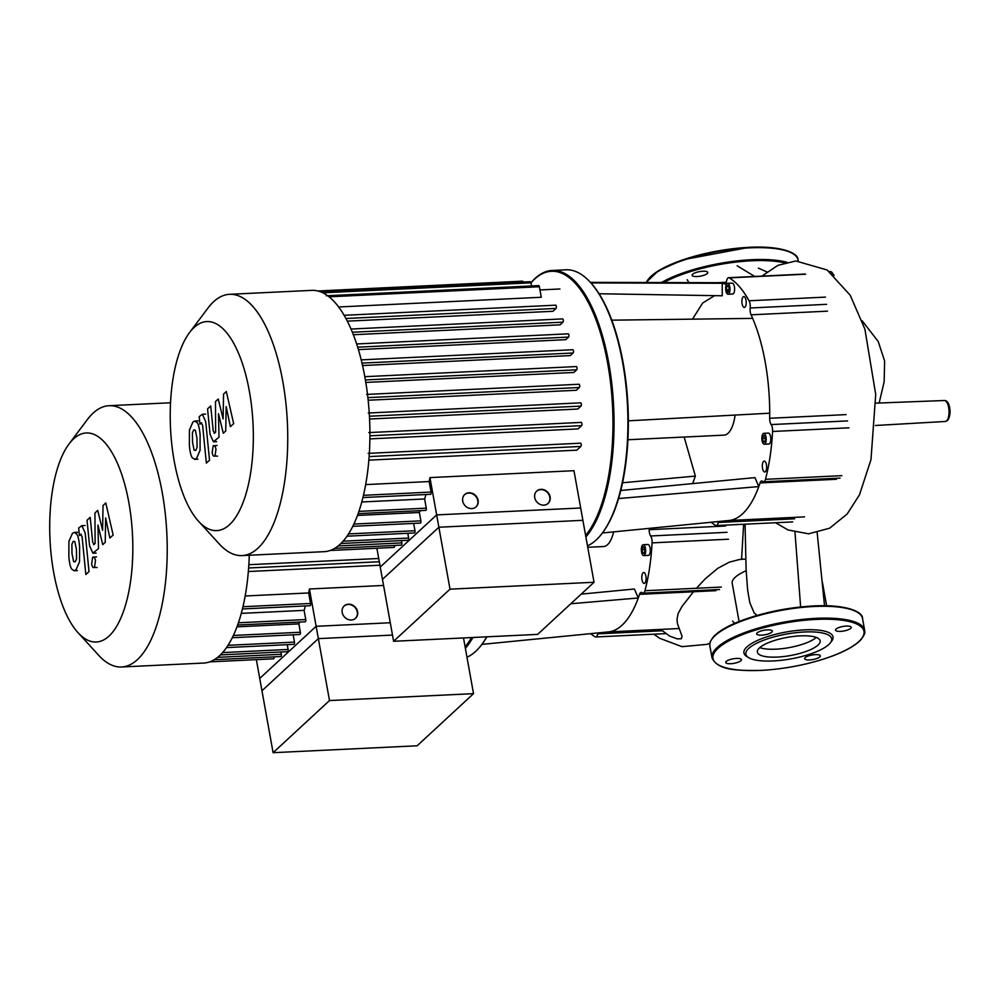 <?xml version="1.0" encoding="UTF-8"?>
<svg xmlns="http://www.w3.org/2000/svg" width="1000" height="1000" viewBox="0 0 1000 1000"><rect width="100%" height="100%" fill="white"/><g stroke="black" fill="none" stroke-linecap="round" stroke-linejoin="round"><path stroke-width="1.5" d="M390.275 622.75L316.137 626.3L329.5 700.562L473.525 693.65L463.5 637.938M473.525 693.65L417.125 745.788L273.1 752.688L259.738 678.438L316.137 626.3M329.5 700.562L273.1 752.688M78.05 632.712A104.625 41.325 87.3 0 1 50 539.487A104.625 41.325 87.3 0 1 69.013 443.988A104.625 41.325 87.3 0 1 73.537 438.925A104.625 41.325 87.3 0 1 128.875 502.75A104.625 41.325 87.3 0 1 109.012 636.087A104.625 41.325 87.3 0 1 78.05 632.712L98.75 655.375A130.787 51.65 -92.7 0 0 121.538 666.988L203.7 663.05A130.787 51.65 -92.7 0 0 219.613 655.65A130.787 51.65 -92.7 0 0 249.275 555.25M121.538 666.988A130.787 51.65 -92.7 0 0 137.45 659.587A130.787 51.65 -92.7 0 0 165.212 513.1A130.787 51.65 -92.7 0 0 109.012 405.712A130.787 51.65 -92.7 0 0 93.1 413.125A130.787 51.65 -92.7 0 0 87.45 419.462L69.013 443.988M344.062 606.075A8.387 7.312 -132.7 0 1 348.175 604.462A8.387 7.312 -132.7 0 1 356.413 609.462A8.387 7.312 -132.7 0 1 355.438 618.375M351.312 619.987A8.387 7.312 -132.7 0 1 343.025 614.888A8.387 7.312 -132.7 0 1 344.2 605.925A8.387 7.312 -132.7 0 1 348.475 604.188A8.387 7.312 -132.7 0 1 356.763 609.288A8.387 7.312 -132.7 0 1 355.588 618.237A8.387 7.312 -132.7 0 1 351.312 619.987M256.35 659.638L261.95 690.763L318.35 638.625L392.5 635.075M242.438 608.95L310.012 605.712A1.675 0.663 -92.7 0 0 310.538 603.475L308.65 592.95A120.312 47.512 -92.7 0 0 309.425 589L383.562 585.45M309.425 589L318.35 638.625M237.662 625.025L305.238 621.788A1.675 0.663 -92.7 0 0 305.763 619.55L304.1 610.363A120.312 47.512 -92.7 0 0 305.45 605.925M232.312 637.712L299.85 634.487A1.675 0.663 -92.7 0 0 300.363 632.25L298.863 623.875A120.312 47.512 -92.7 0 0 299.688 622.05M226.525 647.588L293.95 644.362A1.675 0.663 -92.7 0 0 294.475 642.125L293.15 634.8M220.4 654.9L287.587 651.675A1.675 0.663 -92.7 0 0 288.113 649.45L287.25 644.675M214.262 659.712L280.788 656.525A1.675 0.663 -92.7 0 0 281.312 654.287L280.9 652M209.7 661.875L273.525 658.812A1.675 0.663 -92.7 0 0 274.088 656.838M298.863 623.875L237 626.838M304.1 610.363L241.3 613.375M248.35 571.525L379.925 565.225M308.65 592.95L245.188 595.988M73.6 561.587L75.25 561.788L76.55 558.862L76.438 549.575L74.837 541.575L73.225 541.35L71.888 544.3L72.013 553.65L73.6 561.587L75.25 561.788M74.837 541.575L73.225 541.35M79.525 561.775L79.6 546.638C79.088 540.363 78.15 536.175 76.787 534.1L74.325 532.413L72.425 533.35L68.913 541.375L68.85 556.587C69.362 562.812 70.3 566.962 71.65 569.062L74.125 570.737L76.037 569.788L79.525 561.775M80.638 534.412L82.075 536.587L85.838 574.525L89.012 571.6L85.2 533.112L81.875 525.65L78.675 528.025L79.425 535.55L81.15 534.15M92.638 557.3L91.625 564.125C92.287 567.087 93.238 568.188 94.462 567.388L95.475 560.562C94.812 557.587 93.863 556.5 92.638 557.3L96.538 556.838M97.05 567.537L94.462 567.388M94.125 544.412L92.688 542.263L90.2 517.35L87.025 520.288L89.575 545.775L92.888 553.2L98.5 548.575L97.963 525.037L102.75 544.637L105.237 542.35L105.638 517.95L109.862 538.062L113.138 535.037L105.8 502.95L103.038 505.513L102.587 530.325L97.713 510.425L94.95 512.987L95.113 543.5L93.612 544.7M594.038 582.263L580.675 508L436.65 514.9L380.25 567.038L393.612 641.287L537.638 634.388L594.038 582.263L450.012 589.163L393.612 641.287M436.65 514.9L450.012 589.163M687.175 279.7L688.925 282.625M824.525 605.725L817.175 532.737M739.087 621.5L732.2 583.25A44.475 12.85 -10.2 0 1 746.188 570.7L747.613 589.925L749.788 602.675L754.137 612.812L756.963 615.438M743.637 524.263L741.612 558.4L742.712 559.212M739.375 559.525L729.25 562.188L717.837 568.288L705.163 578.9L696.462 588.25M693.487 591.75L682.013 606.388L678.138 613.525L677.025 619.225L677.438 623.7L682.038 636.188L681.338 638.75L677.312 638.875L669.725 636.138L660.625 629.412M743.312 559.175L745.875 559.237M613.625 531.888A33.537 13.238 87.3 0 1 607.587 544.637A33.537 13.238 87.3 0 1 603.5 546.538L587.75 547.288M486.775 636.825A139.175 54.962 87.3 0 1 481.712 644.6A139.175 54.962 87.3 0 1 475.7 651.338A139.175 54.962 87.3 0 1 466.975 657.237M465.375 648.363A139.175 54.962 -92.7 0 0 472.925 637.487M471.525 637.562A138.338 54.625 87.3 0 1 465.1 646.85M644.438 555.3A5.45 2.15 87.3 0 1 643.775 555.612A5.45 2.15 87.3 0 1 641.425 551.138A5.45 2.15 87.3 0 1 642.588 545.037A5.45 2.15 87.3 0 1 643.25 544.725A5.45 2.15 87.3 0 1 645.588 549.2A5.45 2.15 87.3 0 1 644.438 555.3M643.25 544.725L647.862 544.5A5.45 2.15 87.3 0 1 650.212 548.975A5.45 2.15 87.3 0 1 649.05 555.087A5.45 2.15 87.3 0 1 648.388 555.388L643.775 555.612M642 579.763A5.45 2.15 87.3 0 1 643.7 572.513A5.45 2.15 87.3 0 1 645.913 576.138A5.45 2.15 87.3 0 1 644.212 583.4A5.45 2.15 87.3 0 1 642 579.763M642.075 549.5L642.9 546.75L644.338 547.413L644.95 550.837L644.125 553.587L642.688 552.925L642.075 549.5L644.388 549.388L644.762 551.475M642.688 552.925L644.35 552.85M644.575 548.75L644.388 549.388M481.712 644.6L482.312 643.812A138.338 54.625 -92.7 0 0 486.912 636.825M570.788 603.75L638.275 597.987A119.05 47.013 87.3 0 1 608.538 631.888L481.875 644.388M581.213 594.125L634.425 589.012L638.275 597.987A119.05 47.013 87.3 0 0 639.538 594.338L715.938 590.675M590.65 633.65A127.438 50.325 -92.7 0 0 595.1 636.8A6.288 2.487 87.3 0 0 595.737 636.975L665.4 633.638M597.938 632.925A6.288 2.487 -92.7 0 0 597.712 633.862A6.288 2.487 87.3 0 1 595.737 636.975M721.35 587.062L644.95 590.725A6.288 2.487 87.3 0 1 643.125 593.175A6.288 2.487 87.3 0 1 642.175 592.762A6.288 2.487 -92.7 0 0 641.225 592.35A6.288 2.487 -92.7 0 0 639.538 594.338M644.95 590.725A127.438 50.325 -92.7 0 0 652.075 542.875L728.475 539.212M649.188 528.375A119.05 47.013 87.3 0 1 649.175 529.675A6.288 2.487 -92.7 0 0 650.638 535.975A6.288 2.487 87.3 0 1 652.075 542.875M702.825 271.238A7.963 2.3 169.8 0 0 692.125 275.287A7.963 2.3 169.8 0 0 697.1 276.525A7.963 2.3 169.8 0 0 707.8 272.475A7.963 2.3 169.8 0 0 702.825 271.238M818.037 645.075A31.9 9.225 -10.2 0 1 783.737 656.538A31.9 9.225 -10.2 0 1 757.362 652.125A31.9 9.225 -10.2 0 1 759.488 647.875A31.9 9.225 -10.2 0 1 793.787 636.413A31.9 9.225 -10.2 0 1 820.163 640.825A31.9 9.225 -10.2 0 1 818.037 645.075M816.325 637.438A31.9 9.225 -10.2 0 1 788.975 647.65A31.9 9.225 -10.2 0 1 759.788 647.613M748.538 657.575L746.7 656.425A45.275 13.088 -10.2 0 1 746.938 646.888A45.275 13.088 -10.2 0 1 802.262 630A45.275 13.088 -10.2 0 1 831.663 641.137L830.337 642.85A43.6 12.6 -10.2 0 1 828.775 644.55A43.6 12.6 -10.2 0 1 788.45 659.312A43.6 12.6 -10.2 0 1 748.538 657.575A43.6 12.6 -10.2 0 1 748.763 648.388A43.6 12.6 -10.2 0 1 802.038 632.125A43.6 12.6 -10.2 0 1 830.337 642.85M809.613 659.925A7.963 2.3 -10.2 0 1 804.638 658.688A7.963 2.3 -10.2 0 1 815.337 654.638A7.963 2.3 -10.2 0 1 820.312 655.875A7.963 2.3 -10.2 0 1 809.613 659.925M726.287 661.413A7.963 2.3 -10.2 0 1 734.85 658.55A7.963 2.3 -10.2 0 1 741.438 659.65A7.963 2.3 -10.2 0 1 740.9 660.713A7.963 2.3 -10.2 0 1 732.337 663.575A7.963 2.3 -10.2 0 1 725.75 662.475A7.963 2.3 -10.2 0 1 726.287 661.413M767.35 629.862A7.963 2.3 -10.2 0 1 772.325 631.1A7.963 2.3 -10.2 0 1 761.625 635.15A7.963 2.3 -10.2 0 1 756.65 633.913A7.963 2.3 -10.2 0 1 767.35 629.862M850.675 628.375A7.963 2.3 -10.2 0 1 842.113 631.237A7.963 2.3 -10.2 0 1 835.525 630.138A7.963 2.3 -10.2 0 1 836.062 629.075A7.963 2.3 -10.2 0 1 844.625 626.213A7.963 2.3 -10.2 0 1 851.213 627.312A7.963 2.3 -10.2 0 1 850.675 628.375M735.1 415.062A33.537 13.238 87.3 0 1 728.1 433.237A33.537 13.238 87.3 0 1 724.025 435.138L627.938 439.738M585.887 536.962A139.175 54.962 -92.7 0 0 611.325 379.837A139.175 54.962 -92.7 0 0 552.112 270.462L565.962 269.8A139.175 54.962 87.3 0 1 590.2 282.175A139.175 54.962 87.3 0 1 627.525 406.188A139.175 54.962 87.3 0 1 602.238 533.2A139.175 54.962 87.3 0 1 596.213 539.938A139.175 54.962 87.3 0 1 587.487 545.837M552.112 270.462A139.175 54.962 -92.7 0 0 535.175 278.35A139.175 54.962 -92.7 0 0 530.988 282.787L531.562 285.963M531 282.863A138.338 54.625 87.3 0 1 534.55 279.175A138.338 54.625 87.3 0 1 606.675 358.025A138.338 54.625 87.3 0 1 585.612 535.45M764.95 443.9A5.45 2.15 87.3 0 1 764.287 444.212A5.45 2.15 87.3 0 1 761.95 439.738A5.45 2.15 87.3 0 1 763.1 433.638A5.45 2.15 87.3 0 1 763.775 433.325A5.45 2.15 87.3 0 1 766.112 437.8A5.45 2.15 87.3 0 1 764.95 443.9M763.775 433.325L768.388 433.1A5.45 2.15 87.3 0 1 770.725 437.575A5.45 2.15 87.3 0 1 769.575 443.688A5.45 2.15 87.3 0 1 768.913 443.988L764.287 444.212M729.788 286.988A5.45 2.15 87.3 0 1 728.1 294.237A5.45 2.15 87.3 0 1 725.875 290.6A5.45 2.15 87.3 0 1 727.575 283.35A5.45 2.15 87.3 0 1 729.788 286.988M727.575 283.35L732.188 283.125A5.45 2.15 87.3 0 1 734.412 286.762A5.45 2.15 87.3 0 1 732.712 294.012L728.1 294.237M745 307.113A5.45 2.15 87.3 0 1 744.338 307.425A5.45 2.15 87.3 0 1 741.988 302.95A5.45 2.15 87.3 0 1 743.15 296.85A5.45 2.15 87.3 0 1 743.812 296.537A5.45 2.15 87.3 0 1 746.15 301.012A5.45 2.15 87.3 0 1 745 307.113M762.513 468.363A5.45 2.15 87.3 0 1 764.212 461.112A5.45 2.15 87.3 0 1 766.438 464.738A5.45 2.15 87.3 0 1 764.737 472A5.45 2.15 87.3 0 1 762.513 468.363M729.025 291.15L727.712 292.362L726.525 290L726.65 286.438L727.95 285.225L729.137 287.587L729.025 291.15M726.65 286.438L728.512 286.35M728.925 287.175L729.05 290.312M726.525 290L728.838 289.887M762.588 438.1L763.413 435.35L764.85 436.012L765.462 439.438L764.65 442.188L763.213 441.525L762.588 438.1L764.9 437.987L765.275 440.075M763.213 441.525L764.862 441.45M765.088 437.35L764.9 437.987M602.238 533.2L602.825 532.413A138.338 54.625 -92.7 0 0 627.962 406.163A138.338 54.625 -92.7 0 0 590.875 282.9L590.2 282.175M590.913 282.95L722.212 283.263L722.225 295.775L599.05 293.75M590.388 282.362L717.663 282.7A119.05 47.013 87.3 0 1 722.212 283.263A119.05 47.013 87.3 0 1 724.237 283.875A6.288 2.487 -92.7 0 0 724.638 283.938A6.288 2.487 -92.7 0 0 726.612 280.812A6.288 2.487 87.3 0 1 728.587 277.7A6.288 2.487 87.3 0 1 729.225 277.875L805.612 274.212M714.6 295.65L702.675 303L692.5 319.15M622.575 482.762L695.362 476.087L692.638 483.587M684.163 437.05L695.362 476.087M618.6 498.55L758.787 486.587A119.05 47.013 87.3 0 1 729.05 520.487L602.388 532.987M620.8 490.487L754.95 477.612L758.787 486.587A119.05 47.013 87.3 0 0 760.05 482.938L836.45 479.275M711.162 522.25A127.438 50.325 -92.7 0 0 715.612 525.4A6.288 2.487 87.3 0 0 716.25 525.575L792.65 521.912M718.45 521.525A6.288 2.487 -92.7 0 0 718.225 522.463A6.288 2.487 87.3 0 1 716.25 525.575M841.862 475.662L765.462 479.325A6.288 2.487 87.3 0 1 763.637 481.775A6.288 2.487 87.3 0 1 762.688 481.362A6.288 2.487 -92.7 0 0 761.737 480.95A6.288 2.487 -92.7 0 0 760.05 482.938M765.462 479.325A127.438 50.325 -92.7 0 0 772.6 431.475L848.988 427.812M628.35 420.825L769.725 413.2A119.05 47.013 87.3 0 1 769.688 418.275A6.288 2.487 -92.7 0 0 771.15 424.575A6.288 2.487 87.3 0 1 772.6 431.475M825.475 297.113L749.075 300.775A6.288 2.487 87.3 0 1 750.175 308A6.288 2.487 -92.7 0 0 751.075 314.825A119.05 47.013 87.3 0 1 752.663 318.387A119.05 47.013 87.3 0 1 769.725 413.2M749.075 300.775A127.438 50.325 -92.7 0 0 729.225 277.875M611.775 320.175L752.663 318.387M198.575 521.312L219.275 543.975A130.787 51.65 -92.7 0 0 242.05 555.588L324.225 551.663A130.787 51.65 -92.7 0 0 340.138 544.25A130.787 51.65 -92.7 0 0 367.9 397.762A130.787 51.65 -92.7 0 0 311.7 290.375L229.537 294.312A130.787 51.65 -92.7 0 0 213.625 301.725A130.787 51.65 -92.7 0 0 207.963 308.062L189.525 332.587A104.625 41.325 87.3 0 1 194.05 327.525A104.625 41.325 87.3 0 1 249.387 391.35A104.625 41.325 87.3 0 1 229.525 524.688A104.625 41.325 87.3 0 1 198.575 521.312A104.625 41.325 87.3 0 1 170.512 428.088A104.625 41.325 87.3 0 1 189.525 332.587M242.05 555.588A130.787 51.65 -92.7 0 0 257.962 548.188A130.787 51.65 -92.7 0 0 285.725 401.7A130.787 51.65 -92.7 0 0 229.537 294.312M464.575 494.675A8.387 7.312 -132.7 0 1 468.688 493.062A8.387 7.312 -132.7 0 1 476.938 498.062A8.387 7.312 -132.7 0 1 475.95 506.975M471.838 508.587A8.387 7.312 -132.7 0 1 463.537 503.488A8.387 7.312 -132.7 0 1 464.725 494.525A8.387 7.312 -132.7 0 1 468.988 492.788A8.387 7.312 -132.7 0 1 477.287 497.887A8.387 7.312 -132.7 0 1 476.1 506.85A8.387 7.312 -132.7 0 1 471.838 508.587M536.587 491.225A8.387 7.312 -132.7 0 1 540.7 489.613A8.387 7.312 -132.7 0 1 548.938 494.613A8.387 7.312 -132.7 0 1 547.962 503.525M543.85 505.138A8.387 7.312 -132.7 0 1 535.55 500.037A8.387 7.312 -132.7 0 1 536.737 491.075A8.387 7.312 -132.7 0 1 541 489.338A8.387 7.312 -132.7 0 1 549.3 494.438A8.387 7.312 -132.7 0 1 548.112 503.387A8.387 7.312 -132.7 0 1 543.85 505.138M376.875 548.237L382.475 579.362L438.875 527.225L582.9 520.325L573.962 470.7L429.938 477.6L438.875 527.225M362.962 497.55L430.538 494.312A1.675 0.663 -92.7 0 0 431.062 492.075L429.162 481.55A120.312 47.512 -92.7 0 0 429.938 477.6M358.175 513.625L425.75 510.387A1.675 0.663 -92.7 0 0 426.275 508.15L424.625 498.963A120.312 47.512 -92.7 0 0 425.975 494.525M352.825 526.312L420.363 523.088A1.675 0.663 -92.7 0 0 420.887 520.85L419.375 512.475A120.312 47.512 -92.7 0 0 420.213 510.65M347.038 536.188L414.462 532.962A1.675 0.663 -92.7 0 0 414.988 530.725L413.675 523.4M340.925 543.5L408.113 540.275A1.675 0.663 -92.7 0 0 408.625 538.05L407.775 533.275M334.775 548.312L401.3 545.125A1.675 0.663 -92.7 0 0 401.825 542.888L401.413 540.6M330.213 550.475L394.038 547.413A1.675 0.663 -92.7 0 0 394.6 545.438M419.375 512.475L357.512 515.438M424.625 498.963L361.812 501.975M338.587 306.975L541.275 297.262L539.375 286.737A1.675 0.663 87.3 0 0 538.7 285.613L326.35 295.788M347.262 321.15L552.925 311.288L556.025 308.438A1.675 0.663 -92.7 0 0 556.375 306.55A1.675 0.663 -92.7 0 0 555.65 305.175A1.675 0.663 -92.7 0 0 555.45 305.275M353.3 334.738L560.05 324.837L562.938 322.163A1.675 0.663 -92.7 0 0 563.288 320.288A1.675 0.663 -92.7 0 0 562.575 318.913A1.675 0.663 -92.7 0 0 562.362 319M358.375 349.613L565.75 339.675L568.562 337.088A1.675 0.663 -92.7 0 0 568.913 335.2A1.675 0.663 -92.7 0 0 568.2 333.825A1.675 0.663 -92.7 0 0 568 333.925M362.525 365.55L570.312 355.588L573.112 353A1.675 0.663 -92.7 0 0 573.475 351.125A1.675 0.663 -92.7 0 0 572.75 349.738A1.675 0.663 -92.7 0 0 572.55 349.837M365.8 382.425L573.825 372.463L576.688 369.812A1.675 0.663 -92.7 0 0 577.05 367.938A1.675 0.663 -92.7 0 0 576.325 366.562A1.675 0.663 -92.7 0 0 576.125 366.65M368.162 400.238L576.325 390.262L579.325 387.5A1.675 0.663 87.3 0 0 579.675 385.625A1.675 0.663 87.3 0 0 578.962 384.25L366.613 394.425M369.575 419.012L577.788 409.038L580.975 406.087A1.675 0.663 87.3 0 0 581.337 404.212A1.675 0.663 87.3 0 0 580.612 402.837L368.275 413.013M369.9 438.888L578.05 428.913L581.562 425.675A1.675 0.663 87.3 0 0 581.912 423.8A1.675 0.663 87.3 0 0 581.2 422.413L368.85 432.587M368.875 460.125L576.838 450.163L580.85 446.45A1.675 0.663 87.3 0 0 581.213 444.575A1.675 0.663 87.3 0 0 580.487 443.2L368.15 453.363M429.162 481.55L365.7 484.588M320.325 291.762L530.312 281.7A1.675 0.663 87.3 0 1 531 282.825L322.738 292.8M317.787 290.988L522.55 281.175A1.675 0.663 87.3 0 1 523.175 282.05M194.125 450.188L195.763 450.387L197.075 447.463L196.95 438.175L195.362 430.175L193.738 429.95L192.413 432.9L192.537 442.25L194.125 450.188L195.763 450.387M195.362 430.175L193.738 429.95M200.05 450.375L200.125 435.238C199.6 428.963 198.663 424.775 197.312 422.7L194.85 421.012L192.95 421.95L189.438 429.988L189.363 445.188C189.875 451.413 190.812 455.562 192.175 457.663L194.638 459.338L196.562 458.387L200.05 450.375M201.163 423.025L202.6 425.2L206.35 463.125L209.525 460.2L205.712 421.712L202.4 414.25L199.2 416.625L199.938 424.15L201.663 422.75M213.162 445.9L212.15 452.725C212.812 455.688 213.75 456.788 214.975 455.988L215.987 449.162C215.325 446.188 214.387 445.1 213.162 445.9L217.062 445.438M217.575 456.138L214.975 455.988M214.65 433.013L213.2 430.863L210.712 405.95L207.55 408.888L210.087 434.375L213.412 441.8L219.013 437.175L218.487 413.65L223.275 433.237L225.75 430.95L226.163 406.55L230.387 426.662L233.663 423.638L226.325 391.55L223.55 394.113L223.113 418.925L218.238 399.025L215.463 401.587L215.625 432.1L214.137 433.3M217.65 657.337L281.312 654.287M222.6 652.588L288.113 649.45M228.038 645.312L294.475 642.125M233.4 635.462L300.363 632.25M238.438 622.775L305.763 619.55M242.975 606.712L310.538 603.475M248.625 567.987L379.3 561.737M945.375 421.475A10.5 4.15 -92.7 0 0 946.637 420.875A10.5 4.15 -92.7 0 0 948.637 407.5A10.5 4.15 -92.7 0 0 944.375 400.513C950.1 400.15 952.05 415.175 947.475 420.525L945.375 421.475L875.475 425.487M832.75 274.2A10.5 4.15 -92.7 0 0 829.8 271.488L831.637 271.988L834.163 275.438M754.688 276.45L737.15 265.775M794.987 532.312L800.625 606.95M762.212 276.087L763.088 275.275A32.225 28.1 47.3 0 0 762.237 276.087M725.562 526.013L649.175 529.675M650.638 535.975L727.025 532.312M597.712 633.862L661.925 630.788M663.75 282.562A76.712 22.175 -10.2 0 1 751.525 260.788A76.712 22.175 -10.2 0 1 784.65 262.875M661.5 282.55A77.55 22.413 -10.2 0 1 751.675 259.713A77.55 22.413 -10.2 0 1 786.912 262.262M646.175 282.512A77.55 22.413 -10.2 0 1 650.512 277.038A77.55 22.413 -10.2 0 1 749.55 247.862A77.55 22.413 -10.2 0 1 798 259.9L798.188 260.912M648.062 279.625A76.712 22.175 -10.2 0 1 749.1 247.35M712.588 638.25A76.712 22.175 -10.2 0 1 813.637 605.975M862.537 618.525C863.15 611.725 845.938 604.25 813.737 605.938C788.662 607.362 764.975 612.1 742.688 620.125C728.888 625.288 719.237 630.75 713.725 636.512C707.925 644.237 710.225 643.975 709.875 645.987A77.55 22.413 -10.2 0 1 715.037 635.662A77.55 22.413 -10.2 0 1 814.075 606.487A77.55 22.413 -10.2 0 1 862.537 618.525L864.663 630.375A77.55 22.413 -10.2 0 0 816.213 618.337A77.55 22.413 -10.2 0 0 717.175 647.513A77.55 22.413 -10.2 0 0 712.013 657.837C717.862 670.438 736.525 670.688 760.812 670.425C785.888 668.988 809.575 664.262 831.862 656.237C845.662 651.075 855.312 645.6 860.812 639.837C866.625 632.112 864.312 632.388 864.663 630.375M760.913 670.375A76.712 22.175 -10.2 0 1 718.088 648.263A76.712 22.175 -10.2 0 1 816.05 619.412A76.712 22.175 -10.2 0 1 858.875 641.525A76.712 22.175 -10.2 0 1 760.913 670.375M846.087 414.613L769.688 418.275M771.15 424.575L847.55 420.913M751.075 314.825L827.475 311.163M826.575 304.337L750.175 308M725.025 283.837L724.237 283.875M718.225 522.463L794.625 518.8M338.162 545.938L401.825 542.888M343.125 541.188L408.625 538.05M348.562 533.913L414.988 530.725M353.913 524.062L420.887 520.85M358.963 511.375L426.275 508.15M363.5 495.312L431.062 492.075M369.15 456.587L580.85 446.45M369.925 435.812L581.562 425.675M369.438 416.225L580.975 406.087M367.887 397.638L579.325 387.5M365.375 379.938L576.688 369.812M361.962 363.113L573.112 353M357.638 347.188L568.562 337.088M352.312 332.25L562.938 322.163M345.875 318.5L556.025 308.438M329 296.812L539.375 286.737M109.012 405.712L170.538 402.762M378.713 558.488L248.85 564.712M77.362 570.588L74.125 570.737M77.575 532.25L74.325 532.413M85.125 525.5L81.875 525.65M96.137 553.05L92.888 553.2M758.35 268.113L767.013 271.962M862.087 320.7L878.2 341.463L884.625 361L884.137 381.85L879.163 403.013M746.137 570.725L745.062 524.2M944.375 400.513L875.975 403.137M743.375 559.175L738.438 559.65M653.888 634.188L659.613 638.263L681.988 646.663L706.963 644.362L709.887 643.337M734.475 623.438L732.65 621.075M826.625 605.75L822.412 582.288M775.6 522.737L788.012 529.963L808.625 533.812L829.613 528.212L847.125 514.05L859.475 494.837L870.987 459.613L875.713 394.4L864.887 329.1L850.225 295.275L827.163 269.988L795.8 260.975L777.987 265.338L763.088 275.275M678.9 628.538L608.05 631.938M643.125 593.175L719.525 589.513M646.025 282.512L658.35 270.763L683.138 259.725L749.212 247.312C781.6 245.613 798.688 253.188 798 259.9M712.013 657.837L709.875 645.987M726.2 282.275L717.175 282.7M804.513 516.888L728.575 520.538M763.637 481.775L840.037 478.113M728.587 277.7L804.975 274.037M539.95 289.938L559.938 288.975M350.962 329.05L562.575 318.913M356.6 343.963L568.2 333.825M361.188 359.875L572.75 349.738M344.087 315.312L555.65 305.175M364.8 376.688L576.325 366.562M197.887 459.188L194.638 459.338M198.088 420.85L194.85 421.012M205.637 414.1L202.4 414.25M216.65 441.65L213.412 441.8"/></g></svg>

